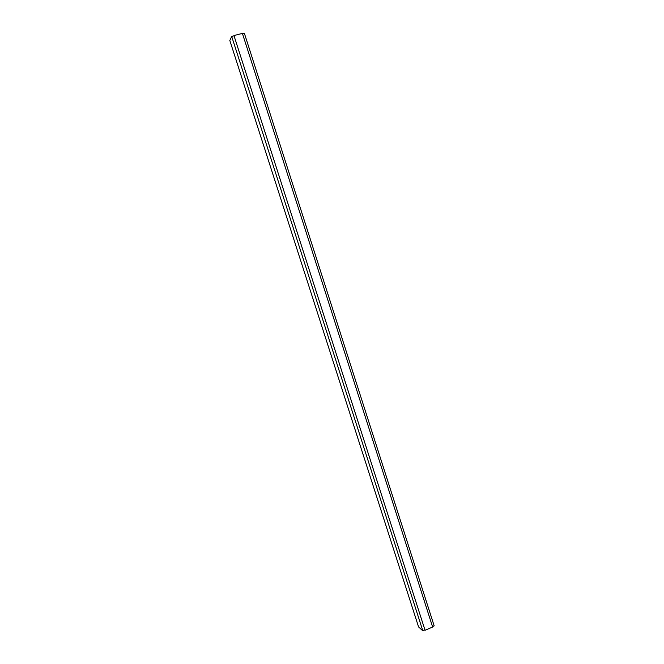 <?xml version="1.0" encoding="UTF-8"?>
<svg xmlns="http://www.w3.org/2000/svg" width="664" height="664" viewBox="0 0 664 664"><rect width="100%" height="100%" fill="white"/><g stroke="black" fill="none" stroke-linecap="round" stroke-linejoin="round"><path stroke-width="1" d="M231.686 36.42L422.819 630.8L418.577 626.924L229.827 40.504L231.686 36.42L234.043 35.823M422.819 630.8L424.927 629.887M425.06 630.294L233.952 35.549L242.393 33.399L432.637 627.015L425.06 630.294M242.484 33.673L244.335 33.2L434.173 625.886L432.505 626.609"/></g></svg>
